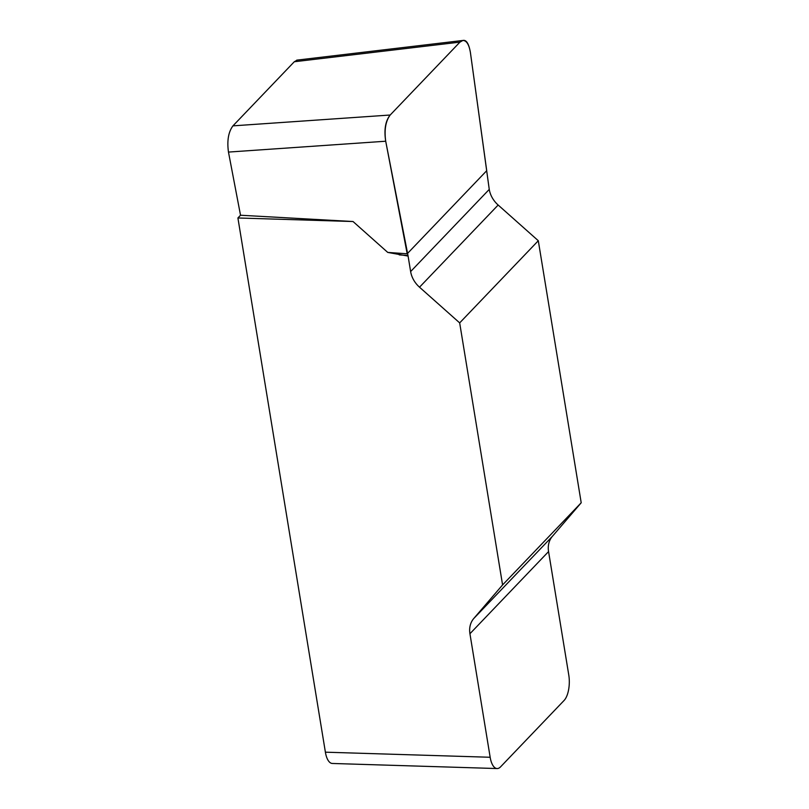 <?xml version="1.0" encoding="UTF-8"?>
<svg xmlns="http://www.w3.org/2000/svg" width="809" height="809" viewBox="0 0 809 809"><rect width="100%" height="100%" fill="white"/><g stroke="black" fill="none" stroke-linecap="round" stroke-linejoin="round"><path stroke-width="1.21" d="M353.037 221.524L237.907 217.975L240.526 215.234L353.037 221.524L387.744 252.418L408.09 256.069L410.628 271.561A23.957 19.709 -136.3 0 0 419.517 287.195L459.674 322.892L538.298 240.728L498.152 205.031A23.957 19.709 43.7 0 1 489.253 189.397L470.433 52.696C469.099 44.586 466.581 40.511 462.869 40.46L459.947 42.119L390.181 115.02C385.64 121.148 384.154 129.885 385.711 141.241L408.09 256.069M581.206 502.763L502.581 584.927L473.771 618.501A23.957 19.709 -136.3 0 0 469.938 633.74L490.163 757.264A19.163 8.039 91.8 0 0 497.1 768.55A19.163 8.039 91.8 0 0 500.559 766.861L564.116 700.432A19.163 8.039 91.8 0 0 568.788 675.1L548.563 551.576A23.957 19.709 43.7 0 1 552.395 536.327L581.206 502.763L538.298 240.728M497.1 768.55L332.337 763.463A19.163 8.039 -88.2 0 1 325.39 752.178L237.907 217.975M502.581 584.927L459.674 322.892M385.711 141.221C383.921 129.683 385.428 120.925 390.221 114.979L459.906 42.159C464.963 37.811 468.472 41.32 470.433 52.676L486.715 170.699L407.19 253.793L385.711 141.221L228.472 152.082L240.526 215.234M228.472 152.082C226.914 140.726 228.401 131.988 232.941 125.86L390.181 115.02M459.947 42.119L294.294 61.747L232.941 125.86M294.294 61.747L297.227 60.088M407.766 255.492L399.242 254.886M407.19 253.793L387.744 252.418M325.39 752.178L490.163 757.264M473.771 618.501L552.395 536.327M548.563 551.576L469.938 633.74M498.152 205.031L419.517 287.195M410.628 271.561L489.253 189.397M462.364 40.521L296.721 60.149"/></g></svg>
